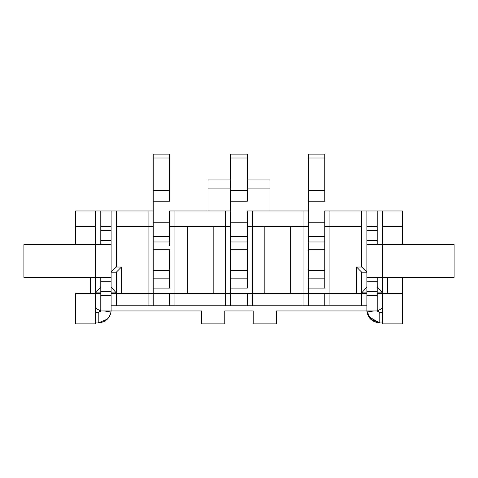 <?xml version="1.0" encoding="UTF-8"?>
<svg xmlns="http://www.w3.org/2000/svg" width="478" height="478" viewBox="0 0 478 478"><rect width="100%" height="100%" fill="white"/><g stroke="black" fill="none" stroke-linecap="round" stroke-linejoin="round"><path stroke-width="0.72" d="M382.382 293.641L402.398 293.641L382.382 293.641L382.382 323.863L402.398 323.863L402.398 277.365L402.398 323.863L382.382 323.863L382.382 277.365L382.382 293.641L377.214 293.641L382.382 293.641M75.602 293.641L95.618 293.641L75.602 293.641L75.602 323.863L95.618 323.863L95.618 293.641L100.786 293.641L95.618 293.641L95.618 323.863L75.602 323.863L75.602 293.641M377.214 226.691L377.214 244.336L377.214 226.691M366.877 244.557L382.382 244.557L382.382 226.47L402.398 226.47L402.398 210.971L377.214 210.971L382.382 210.971L382.382 244.557L366.877 244.557L366.877 226.691L366.877 281.237L366.877 277.365L382.382 277.365L382.382 244.557L382.382 277.365L366.877 277.365M361.715 226.47L361.715 267.029L366.877 272.197L361.715 267.029L361.715 210.971L329.934 210.971L329.934 226.47L361.715 226.47L329.934 226.47L329.934 305.783L111.123 305.783L148.066 305.783L148.066 293.641L116.285 293.641L116.285 305.783L116.285 293.641L148.066 293.641L148.066 210.971L153.229 210.971L116.285 210.971L148.066 210.971L148.066 226.47L116.285 226.47L153.229 226.47L148.066 226.47L148.066 293.641L174.93 293.641L174.93 305.783L225.568 305.783L225.568 293.641L174.93 293.641L225.568 293.641L225.568 210.971L230.731 210.971L174.93 210.971L225.568 210.971L225.568 226.47L174.93 226.47L174.93 293.641L174.93 226.47L225.568 226.47L225.568 293.641L252.432 293.641L252.432 305.783L303.07 305.783L303.07 293.641L252.432 293.641L303.07 293.641L303.07 210.971L308.238 210.971L252.432 210.971L303.07 210.971L303.07 226.47L252.432 226.47L252.432 293.641L225.568 293.641L225.568 305.783L252.432 305.783L252.432 226.47L308.238 226.47L303.07 226.47L303.07 293.641L361.715 293.641L303.07 293.641L303.07 305.783L361.715 305.783L329.934 305.783L329.934 226.47L324.771 226.47L329.934 226.47L329.934 210.971L366.877 210.971L361.715 210.971L361.715 226.47M366.877 305.783L361.715 305.783L361.715 293.641L366.877 293.641L361.715 293.641L361.715 272.197L361.715 305.783L366.877 305.783M366.877 310.951L276.457 310.951L377.214 310.951L382.382 308.298L377.214 310.951L377.214 295.452L377.214 310.951L366.877 310.951L366.877 295.452L377.214 295.452L377.214 291.574L377.214 295.452L366.877 295.452L366.877 310.951M253.209 310.951L224.791 310.951L253.209 310.951L253.209 323.863L276.457 323.863L276.457 310.951L276.457 323.863L253.209 323.863L253.209 310.951M201.543 310.951L111.123 310.951L201.543 310.951L201.543 323.863L224.791 323.863L224.791 310.951L224.791 323.863L201.543 323.863L201.543 310.951M382.382 210.971L402.398 210.971L402.398 226.47L382.382 226.47L382.382 210.971M75.602 210.971L116.285 210.971L116.285 267.029L121.454 267.029L121.454 293.641L121.454 267.029L116.285 272.197L116.285 293.641L116.285 272.197L121.454 267.029L116.285 267.029L116.285 210.971L75.602 210.971L75.602 226.47L95.618 226.47L95.618 210.971L95.618 226.47L75.602 226.47L75.602 244.557L75.602 210.971M169.762 210.971L174.93 210.971L174.93 226.47L169.762 226.47L174.93 226.47L174.93 210.971L169.762 210.971L169.762 226.47L169.762 210.971M247.269 210.971L252.432 210.971L252.432 226.47L247.269 226.47L252.432 226.47L252.432 210.971L247.269 210.971L247.269 226.47L247.269 210.971M324.771 210.971L329.934 210.971L324.771 210.971L324.771 226.47L324.771 210.971M366.877 210.971L377.214 210.971L377.214 226.47L377.214 210.971L366.877 210.971L366.877 226.47L366.877 210.971M387.544 277.365L387.544 293.641L387.544 277.365M402.398 244.557L402.398 226.47L402.398 244.557M356.546 293.641L356.546 267.029L361.715 267.029L356.546 267.029L356.546 293.641M90.456 293.641L90.456 277.365L90.456 293.641M111.123 277.365L95.618 277.365L95.618 226.47L95.618 293.641L95.618 277.365L111.123 277.365L111.123 293.641L116.285 293.641L111.123 293.641L111.123 295.231L111.123 291.574L100.786 291.574L100.786 277.365L100.786 295.452L100.786 291.574L111.123 291.574L111.123 281.237L100.786 281.237L111.123 281.237L111.123 226.691L111.123 244.557L95.618 244.557L111.123 244.557M264.836 293.641L264.836 226.47L264.836 293.641M187.334 293.641L187.334 226.47L187.334 293.641M290.666 226.47L290.666 293.641L290.666 226.47M213.164 226.47L213.164 293.641L213.164 226.47M230.731 226.47L225.568 226.47L230.731 226.47L230.731 210.971L230.731 236.688L247.269 236.688L247.269 226.47L247.269 236.688L230.731 236.688L230.731 226.47M269.998 210.971L269.998 188.924L247.269 188.924L269.998 188.924L269.998 179.967L247.269 179.967L269.998 179.967L269.998 210.971M230.731 188.924L208.002 188.924L208.002 210.971L208.002 188.924L230.731 188.924M230.731 179.967L208.002 179.967L208.002 188.924L208.002 179.967L230.731 179.967M169.762 293.641L153.229 293.641L153.229 288.085L153.229 293.641L148.066 293.641L148.066 305.783L174.93 305.783L174.93 293.641L169.762 293.641L169.762 305.783L169.762 293.641M153.229 226.47L153.229 210.971L153.229 236.688L169.762 236.688L169.762 226.47L169.762 236.688L153.229 236.688L153.229 226.47M153.229 249.719L169.762 249.719L153.229 249.719L153.229 278.142L169.762 278.142L169.762 288.085L153.229 288.085L153.229 236.688L153.229 249.719L153.229 241.97L169.762 241.97L169.762 236.688L169.762 245.847L169.762 241.97L153.229 241.97M153.229 305.783L153.229 293.641L153.229 305.783M324.771 293.641L324.771 305.783L324.771 293.641M308.238 305.783L308.238 288.085L308.238 305.783M308.238 226.47L308.238 210.971L308.238 236.688L324.771 236.688L324.771 226.47L324.771 288.085L308.238 288.085L324.771 288.085L324.771 278.136L308.238 278.136L308.238 288.085L308.238 278.136L324.771 278.142L324.771 270.387L308.238 270.387L308.238 278.142L308.238 270.387L324.771 270.387L324.771 236.688L308.238 236.688L308.238 226.47M230.731 305.783L230.731 288.085L230.731 305.783M247.269 293.641L247.269 305.783L247.269 293.641M230.731 249.719L230.731 270.387L247.269 270.387L230.731 270.387L230.731 278.142L247.269 278.142L230.731 278.136L230.731 288.085L247.269 288.085L247.269 245.847L247.269 249.719L230.731 249.719L247.269 249.719L247.269 288.085L230.731 288.085L230.731 236.688L230.731 249.719L230.731 241.97L247.269 241.97L247.269 236.688L247.269 245.847L247.269 241.97L230.731 241.97M100.786 310.951L95.618 308.298L100.786 310.951L100.786 295.452L100.786 310.951L111.123 310.951L100.786 310.951M100.786 244.336L100.786 226.691L100.786 244.336M111.123 272.197L116.285 267.029L111.123 272.197L116.285 272.197L111.123 272.197L111.129 283.824M116.285 292.865L111.123 292.865L116.285 292.865L111.123 287.147M100.786 292.865L95.618 292.865L100.786 292.865M100.78 283.824L100.78 277.365M382.382 292.865L377.214 292.865L382.382 292.865L377.226 287.147L377.22 283.824M366.877 292.865L361.715 292.865L366.877 292.865M361.715 272.197L356.546 267.029L361.715 272.197L366.877 272.197L361.715 272.197M366.871 283.824L366.871 272.197M366.877 295.231L366.877 293.641L366.877 295.231M377.22 277.365L377.214 287.147M366.877 287.147L361.715 292.865M100.786 287.147L95.618 292.865M377.214 277.365L377.214 291.574L377.214 277.365M377.339 310.814L377.214 310.013L377.53 311.262L379.795 312.594L377.399 310.975M366.877 291.574L366.877 281.237L377.214 281.237L366.877 281.237L366.877 291.574L377.214 291.574L366.877 291.574L366.877 293.641L366.877 291.574M324.771 154.137L324.771 201.232L308.238 201.232L308.238 154.137L324.771 154.137L308.238 154.137L308.238 158.009L324.771 158.009L324.771 154.137M230.731 201.232L230.731 154.137L230.731 210.971L230.731 201.232L247.269 201.232L230.731 201.232M308.238 210.971L308.238 201.232L308.238 210.971M153.229 201.232L153.229 154.137L153.229 210.971L153.229 201.232L169.762 201.232L153.229 201.232M247.269 154.137L247.269 201.232L247.269 190.567L230.731 190.567L247.269 190.567L247.269 158.009L230.731 158.009L247.269 158.009L247.269 154.137L230.731 154.137L247.269 154.137M169.762 154.137L169.762 201.232L169.762 190.567L153.229 190.567L169.762 190.567L169.762 158.009L153.229 158.009L169.762 158.009L169.762 154.137L153.229 154.137L169.762 154.137M368.795 316.777L379.795 322.931L370.665 319.149L366.913 310.951L367.032 312.015C368.652 318.736 372.906 322.375 379.795 322.931L379.795 312.594L377.214 310.013M377.214 240.679L366.877 240.679L377.214 240.679M373.814 310.951L367.032 312.015L373.814 310.951M379.795 312.594L382.382 312.594L379.795 312.594L379.795 322.931C372.553 322.166 368.299 318.527 367.032 312.015L366.913 310.945L367.038 312.015M111.087 310.945L110.968 312.015C109.701 318.527 105.447 322.166 98.205 322.931C105.094 322.375 109.348 318.736 110.968 312.015L111.087 310.945L110.968 312.015L104.186 310.951L110.968 312.015M110.98 311.907L111.081 311.059M100.786 226.47L100.786 210.971L100.786 226.47L111.123 226.47L111.123 210.971L111.123 226.691L100.786 226.47M169.762 222.186L153.229 222.186L169.762 222.186M247.269 222.186L230.731 222.186L247.269 222.186M324.771 222.186L308.238 222.186L324.771 222.186M366.877 226.691L377.214 226.47L366.877 226.691M308.238 158.009L308.238 190.567L324.771 190.567L324.771 158.009L308.238 158.009M308.238 190.567L308.238 201.232L324.771 201.232L324.771 190.567L308.238 190.567M366.877 230.342L377.214 230.342L366.877 230.342M379.795 322.931L382.382 322.931L379.795 322.931M382.382 277.365L454.1 277.365L454.1 244.557L382.382 244.557L454.1 244.557L454.1 277.365L382.382 277.365M100.786 310.013L100.643 310.873L98.205 312.594L100.404 311.369L100.756 310.413L98.205 312.594L98.205 322.931L95.618 322.931L98.205 322.931L98.205 312.594L95.618 312.594L98.205 312.594M107.335 319.149L98.205 322.931M111.123 310.951L111.123 295.452L100.786 295.452L111.123 295.231L111.123 310.951M111.123 240.679L100.786 240.679L111.123 240.679M100.786 230.342L111.123 230.342L100.786 230.342M308.238 245.847L308.238 236.688L308.238 241.97L324.771 241.97L308.238 241.97L308.238 249.719L324.771 249.719L308.238 249.719L308.238 270.387L308.238 245.847M23.9 277.365L95.618 277.365L23.9 277.365L23.9 244.557L23.9 277.365M95.618 244.557L23.9 244.557L95.618 244.557M169.762 249.719L169.762 274.264L169.762 249.719M153.229 270.387L169.762 270.387L153.229 270.387M169.762 278.136L153.229 278.136L153.229 288.085L169.762 288.085L169.762 274.264"/></g></svg>
